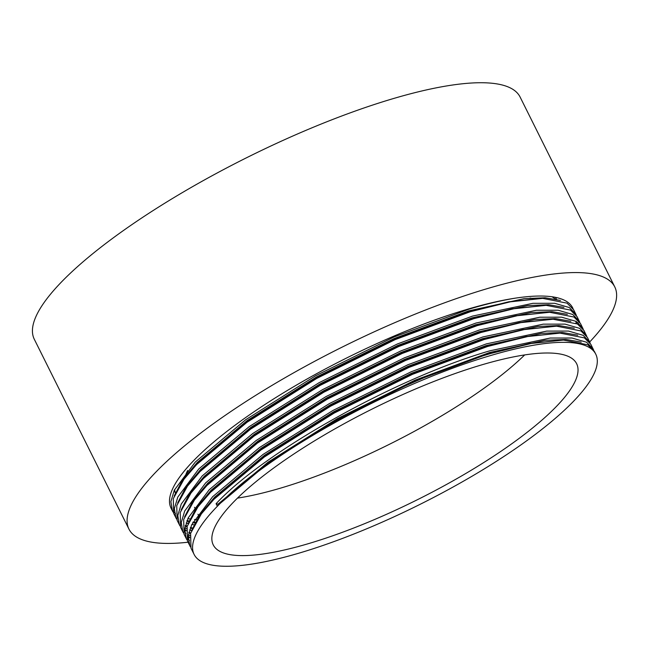 <?xml version="1.0" encoding="UTF-8"?>
<svg xmlns="http://www.w3.org/2000/svg" width="649" height="649" viewBox="0 0 649 649"><rect width="100%" height="100%" fill="white"/><g stroke="black" fill="none" stroke-linecap="round" stroke-linejoin="round"><path stroke-width="0.97" d="M589.681 341.974A271.42 67.731 153.5 0 0 614.757 286.89L520.109 97.05A271.42 67.731 153.5 0 0 394.608 98.202A271.42 67.731 153.5 0 0 139.567 219.419A271.42 67.731 153.5 0 0 34.3 339.265L128.948 529.105A271.42 67.731 153.5 0 0 188.032 542.223M614.757 286.89A271.42 67.731 153.5 0 0 489.257 288.042A271.42 67.731 153.5 0 0 234.216 409.259A271.42 67.731 153.5 0 0 128.948 529.105M551.983 296.763A213.716 53.332 -26.5 0 1 555.503 299.351M307.123 544.032A203.032 50.671 153.5 0 0 497.897 453.359A203.032 50.671 153.5 0 0 576.636 363.708A203.032 50.671 153.5 0 0 482.759 364.568A203.032 50.671 153.5 0 0 291.985 455.241A203.032 50.671 153.5 0 0 213.245 544.892A203.032 50.671 153.5 0 0 307.123 544.032M237.485 498.116A203.032 50.671 153.5 0 0 279.419 488.47A203.032 50.671 153.5 0 0 524.692 354.922M533.721 298.702A203.032 50.671 153.5 0 0 530.071 298.078M468.919 308.819A224.4 56.001 153.5 0 0 258.059 409.04A224.4 56.001 153.5 0 0 171.028 508.126L172.399 510.877L170.874 501.661L174.33 490.149L195.3 462.031L245.752 419.684L315.519 375.812L393.951 337.018L469.081 309.143C486.206 304 501.872 300.3 516.077 298.037A224.4 56.001 153.5 0 0 468.919 308.819M171.782 509.449A224.4 56.001 153.5 0 0 172.618 510.617M174.346 512.459A224.4 56.001 153.5 0 0 175.53 513.456M187.877 518.575A224.4 56.001 153.5 0 0 190.198 519.005M194.489 519.557A224.4 56.001 153.5 0 0 197.231 519.784M195.463 522.656L192.931 522.307M188.981 521.553L186.847 521.009L188.916 521.682M173.105 512.134L172.399 510.877M194.221 524.879L191.836 524.465M188.129 523.581L186.141 522.972M176.569 519.078L173.681 513.448L173.283 498.667L184.048 479.14L196.59 464.603L247.034 422.256L316.801 378.383L395.233 339.589L470.363 311.715L510.374 301.809L542.702 298.378L567.064 303.148L573.602 309.719L575.785 314.092M187.009 526.874L185.257 526.144M175.863 517.821L174.338 508.605L177.794 497.093L198.764 468.976L249.216 426.628L318.983 382.756L397.415 343.962L472.545 316.087L532.894 303.318L554.692 303.294L569.246 307.521L575.785 314.1L576.353 315.414M191.593 530.533L189.605 529.917M186.539 528.716L184.916 527.921M180.033 526.023L177.145 520.393L176.747 505.612L187.512 486.085L200.046 471.547L250.498 429.2L320.265 385.328L398.697 346.534L473.827 318.659L513.838 308.754L546.158 305.33L570.528 310.092L577.066 316.671L579.817 322.358M179.327 524.765L177.802 515.557L181.249 504.038L202.228 475.92L252.672 433.581L322.439 389.7L400.879 350.906L476.009 323.032L536.358 310.263L558.156 310.238L572.71 314.465L579.249 321.044M190.003 535.66L188.38 534.865M182.791 531.718L180.609 527.345L180.211 512.556L190.976 493.029L203.51 478.491L253.962 436.152L323.729 392.272L402.161 353.478L477.291 325.603L517.302 315.698L549.622 312.274L573.992 317.037L580.531 323.616L583.281 329.311M183.497 532.967L182.791 531.709L181.266 522.502L184.714 510.982L205.692 482.864L256.136 440.525L325.903 396.644L404.343 357.85L479.465 329.976L539.822 317.207L561.62 317.183L576.174 321.409L582.713 327.988M189.386 540.309L188.121 539.335M186.263 537.526L185.346 536.382M186.961 539.911L184.073 534.289L183.675 519.5L194.44 499.981L206.974 485.436L257.418 443.097L327.185 399.216L405.625 360.422L480.755 332.556L520.766 322.642L553.086 319.219L577.456 323.981L583.995 330.56L586.745 336.255M189.492 542.986L188.445 541.899M186.255 538.662L184.73 529.446L188.178 517.926L209.156 489.808L259.6 447.469L329.368 403.589L407.807 364.795L482.929 336.928L543.278 324.151L565.076 324.127L579.638 328.353L586.169 334.933M189.727 544.47L188.81 543.327M190.417 546.864L187.537 541.234L187.131 526.453L197.904 506.926L210.438 492.38L260.882 450.041L330.649 406.16L409.089 367.366L484.211 339.5L524.23 329.587L556.55 326.163L580.92 330.925L587.459 337.504L590.209 343.199M189.719 545.606L188.186 536.39L191.642 524.871L212.621 496.753L263.064 454.414L332.832 410.533L411.263 371.739L486.393 343.873L546.742 331.095L568.54 331.071L583.094 335.298L589.633 341.877M194.116 554.433A224.4 56.001 153.5 0 0 297.875 553.475A224.4 56.001 153.5 0 0 508.735 453.262A224.4 56.001 153.5 0 0 595.766 354.176A224.4 56.001 153.5 0 0 492.007 355.125A224.4 56.001 153.5 0 0 217.366 506.277A224.4 56.001 153.5 0 0 194.116 554.433L191.001 548.178L190.595 533.397L201.368 513.87L213.902 499.332L264.346 456.985L334.113 413.113L412.545 374.319L487.675 346.444L527.694 336.539L560.014 333.107L584.376 337.869L590.914 344.449L593.673 350.144M216.085 503.705L217.991 504.192L218.356 504.93L217.366 506.277L216.085 503.705C265.141 450.893 396.669 377.759 489.857 350.817L550.206 338.04L572.004 338.024L586.558 342.242L593.097 348.821M217.366 506.277C266.431 453.464 397.959 380.33 491.139 353.389L531.158 343.483L563.478 340.052L587.84 344.814L594.379 351.393L595.766 354.176M187.65 470.468A203.032 50.671 153.5 0 0 184.73 478.24M175.481 492.997A213.716 53.332 -26.5 0 1 174.597 489.589M573.108 308.827A224.4 56.001 153.5 0 0 572.678 307.869A224.4 56.001 153.5 0 0 516.077 298.037M218.356 504.93L268.394 462.932L337.585 419.408L415.376 380.931L489.89 353.283L529.576 343.451L563.478 340.052M201.92 513.132L214.892 497.986L264.93 455.987L334.121 412.464L411.912 373.986L486.426 346.339L526.12 336.507L560.014 333.107M189.378 540.674L188.096 538.062M198.464 506.188L211.436 491.042L261.466 449.035L330.657 405.52L408.448 367.042L482.961 339.386L522.656 329.562L556.55 326.163M189.605 537.818L188.178 536.553M185.922 533.729L184.641 531.117M194.44 499.981L207.972 484.097L258.002 442.091L327.193 398.575L404.984 360.09L479.497 332.442L519.192 322.618L553.086 319.219M190.538 533.592L188.81 532.683M186.141 530.874L184.714 529.608M190.976 493.029L204.508 477.145L254.538 435.146L323.737 391.631L401.528 353.145L476.033 325.498L515.728 315.674L549.622 312.274M577.853 322.48L579.054 324.995M192.38 528.635L190.303 527.97M187.074 526.647L185.346 525.739M187.512 486.085L201.044 470.201L251.074 428.202L320.273 384.679L398.064 346.201L472.569 318.554L512.264 308.721L546.158 305.33M576.353 321.515L576.434 323.429M195.235 523.053L192.769 522.615M184.608 478.402L197.58 463.256L247.61 421.258L316.809 377.734L394.6 339.257L469.113 311.609L508.8 301.777L541.769 298.386M217.991 504.192L268.021 462.193L337.22 418.678L415.011 380.192L489.524 352.545L544.917 340.327L565.985 339.435L581.228 342.12M191.512 530.736L199.624 515.095L214.527 497.248L264.565 455.249L333.756 411.726L411.547 373.248L486.06 345.601L541.461 333.383L562.521 332.491L577.764 335.176M189.386 540.503L188.096 538.216M188.048 523.792L196.16 508.151L211.063 490.303L261.101 448.305L330.292 404.781L408.083 366.304L482.596 338.656L537.997 326.439L559.057 325.547L574.3 328.232M189.662 537.421L188.21 536.196M185.922 533.559L185.079 532.18M184.584 516.847L192.704 501.206L207.607 483.359L257.637 441.361L326.828 397.837L404.619 359.359L479.132 331.712L534.533 319.495L555.601 318.602L570.836 321.287M190.692 533.097L188.924 532.221M186.198 530.468L184.746 529.251M181.128 509.903L189.24 494.262L204.143 476.415L254.173 434.416L323.364 390.893L401.155 352.415L475.668 324.768L531.069 312.542L552.137 311.65L567.372 314.343M578.235 323.153L578.892 324.889M192.631 528.067L190.514 527.434M187.228 526.152L185.46 525.276M177.664 502.951L185.776 487.318L200.679 469.47L250.709 427.464L319.908 383.948L397.699 345.471L472.204 317.815L527.605 305.598L548.673 304.706L563.908 307.391M576.028 321.328L576.044 323.234M195.6 522.429L193.094 522.015M189.175 521.123L187.058 520.49M174.2 496.006L182.312 480.365L197.215 462.526L247.245 420.52L316.444 377.004L394.235 338.518L468.74 310.871L524.141 298.654L545.209 297.761L560.444 300.446M572.491 307.512L572.889 308.47M555.495 297.356L556.591 299.546M554.116 318.537L554.465 319.227M194.489 507.283L195.771 509.854M197.953 514.227L199.235 516.799M174.175 490.482L175.457 493.053M201.368 513.87L202.472 512.402M197.904 506.926L199.008 505.457M184.048 479.14L185.152 477.672M542.702 298.378L540.86 298.378M188.721 539.497L188.356 538.759"/></g></svg>
